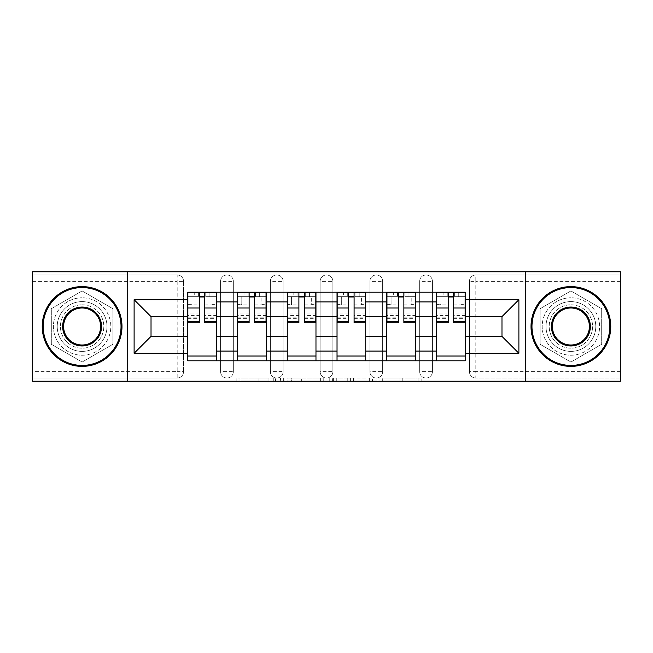 <?xml version="1.0" encoding="UTF-8"?>
<svg xmlns="http://www.w3.org/2000/svg" width="653" height="653" viewBox="0 0 653 653"><rect width="100%" height="100%" fill="white"/><g stroke="black" fill="none" stroke-linecap="round" stroke-linejoin="round"><path stroke-width="0.49" stroke-dasharray="3.27 2.45" d="M275.452 381.221L239.986 381.221L275.452 381.221L275.452 378.03L258.931 378.03L258.931 381.221L258.931 378.03L275.452 378.03L275.452 381.221L275.452 378.03L258.931 378.03L258.931 381.221L258.931 378.03L275.452 378.03L239.986 378.03L275.452 378.03M419.667 281.353A6.383 6.383 0 0 1 426.042 274.97A6.383 6.383 0 0 1 432.425 281.353A6.383 6.383 0 0 0 426.042 274.97A6.383 6.383 0 0 0 419.667 281.353L419.667 371.647A6.383 6.383 0 0 0 426.042 378.03A6.383 6.383 0 0 0 432.425 371.647L432.425 281.353A6.383 6.383 0 0 0 426.042 274.97A6.383 6.383 0 0 0 419.667 281.353L419.667 371.647A6.383 6.383 0 0 0 426.042 378.03A6.383 6.383 0 0 0 432.425 371.647L432.425 281.353L419.667 281.353M369.892 281.353A6.383 6.383 0 0 1 376.275 274.97A6.383 6.383 0 0 1 382.65 281.353A6.383 6.383 0 0 0 376.275 274.97A6.383 6.383 0 0 0 369.892 281.353L369.892 371.647A6.383 6.383 0 0 0 376.275 378.03A6.383 6.383 0 0 0 382.65 371.647L382.65 281.353A6.383 6.383 0 0 0 376.275 274.97A6.383 6.383 0 0 0 369.892 281.353L369.892 371.647A6.383 6.383 0 0 0 376.275 378.03A6.383 6.383 0 0 0 382.65 371.647L382.65 281.353L369.892 281.353M320.117 281.353A6.383 6.383 0 0 1 326.5 274.97A6.383 6.383 0 0 1 332.883 281.353A6.383 6.383 0 0 0 326.5 274.97A6.383 6.383 0 0 0 320.117 281.353L320.117 371.647A6.383 6.383 0 0 0 326.5 378.03A6.383 6.383 0 0 0 332.883 371.647L332.883 281.353A6.383 6.383 0 0 0 326.5 274.97A6.383 6.383 0 0 0 320.117 281.353L320.117 371.647A6.383 6.383 0 0 0 326.5 378.03A6.383 6.383 0 0 0 332.883 371.647L332.883 281.353L320.117 281.353M270.35 281.353A6.383 6.383 0 0 1 276.725 274.97A6.383 6.383 0 0 1 283.108 281.353A6.383 6.383 0 0 0 276.725 274.97A6.383 6.383 0 0 0 270.35 281.353L270.35 371.647A6.383 6.383 0 0 0 276.725 378.03A6.383 6.383 0 0 0 283.108 371.647L283.108 281.353A6.383 6.383 0 0 0 276.725 274.97A6.383 6.383 0 0 0 270.35 281.353L270.35 371.647A6.383 6.383 0 0 0 276.725 378.03A6.383 6.383 0 0 0 283.108 371.647L283.108 281.353L270.35 281.353M220.575 281.353A6.383 6.383 0 0 1 226.958 274.97A6.383 6.383 0 0 1 233.333 281.353A6.383 6.383 0 0 0 226.958 274.97A6.383 6.383 0 0 0 220.575 281.353L220.575 371.647A6.383 6.383 0 0 0 226.958 378.03A6.383 6.383 0 0 0 233.333 371.647L233.333 281.353A6.383 6.383 0 0 0 226.958 274.97A6.383 6.383 0 0 0 220.575 281.353L220.575 371.647A6.383 6.383 0 0 0 226.958 378.03A6.383 6.383 0 0 0 233.333 371.647L233.333 281.353L220.575 281.353M82.107 351.387A24.887 24.887 0 0 1 57.219 326.5A24.887 24.887 0 0 1 82.107 301.613A24.887 24.887 0 0 1 106.986 326.5A24.887 24.887 0 0 1 82.107 351.387A24.887 24.887 0 0 1 57.219 326.5A24.887 24.887 0 0 1 82.107 301.613A24.887 24.887 0 0 1 106.986 326.5A24.887 24.887 0 0 1 82.107 351.387M570.893 351.387A24.887 24.887 0 0 1 546.014 326.5A24.887 24.887 0 0 1 570.893 301.613A24.887 24.887 0 0 1 595.781 326.5A24.887 24.887 0 0 1 570.893 351.387A24.887 24.887 0 0 1 546.014 326.5A24.887 24.887 0 0 1 570.893 301.613A24.887 24.887 0 0 1 595.781 326.5A24.887 24.887 0 0 1 570.893 351.387M418.026 381.221L381.074 381.221L418.026 381.221L418.026 378.03L402.207 378.03L421.161 378.03L421.161 381.221L421.161 378.03L381.074 378.03L421.161 378.03L421.161 381.221L421.161 378.03L418.026 378.03L418.026 381.221M399.081 381.221L382.323 381.221L399.081 381.221L399.081 378.03L402.207 378.03L399.081 378.03L399.081 381.221L399.081 378.03L382.323 378.03L382.323 381.221L382.323 378.03L399.081 378.03L399.081 381.221M377.94 381.221L381.074 381.221L377.94 381.221L377.94 378.03L381.074 378.03L377.94 378.03L377.94 381.221M236.851 381.221L239.986 381.221L236.851 381.221L236.851 378.03L239.986 378.03L236.851 378.03L236.851 381.221M620.35 371.647L475.817 371.647L475.817 378.03L620.35 378.03L620.35 381.221L32.65 381.221L32.65 378.03L177.183 378.03A6.383 6.383 0 0 0 183.566 371.647L183.566 281.353A6.383 6.383 0 0 0 177.183 274.97A6.383 6.383 0 0 1 183.566 281.353A6.383 6.383 0 0 0 177.183 274.97L32.65 274.97L32.65 271.779L620.35 271.779L620.35 274.97L475.817 274.97A6.383 6.383 0 0 0 469.434 281.353L469.434 371.647A6.383 6.383 0 0 0 475.817 378.03A6.383 6.383 0 0 1 469.434 371.647A6.383 6.383 0 0 0 475.817 378.03L620.35 378.03L620.35 274.97L475.817 274.97A6.383 6.383 0 0 0 469.434 281.353L469.434 371.647L475.817 371.647L475.817 281.353L620.35 281.353M323.757 381.221L320.631 381.221L323.757 381.221L323.757 378.03L323.757 381.221M283.671 381.221L320.631 381.221L280.545 381.221L283.671 381.221L283.671 378.03L323.757 378.03L280.545 378.03L280.545 381.221L280.545 378.03L283.671 378.03L283.671 381.221M332.369 381.221L372.455 381.221L329.243 381.221L332.369 381.221L332.369 378.03L372.455 378.03L372.455 381.221L372.455 378.03L353.51 378.03L353.51 381.221M183.566 371.647L183.566 281.353L177.183 281.353L177.183 371.647L32.65 371.647L32.65 378.03L177.183 378.03A6.383 6.383 0 0 0 183.566 371.647A6.383 6.383 0 0 1 177.183 378.03L177.183 371.647L183.566 371.647M32.65 281.353L177.183 281.353L177.183 274.97L32.65 274.97L32.65 371.647M436.571 292.201L465.287 292.201L465.287 296.984L436.571 296.984L436.571 292.201L415.52 292.201L415.52 296.984L386.805 296.984L386.805 292.201L365.745 292.201L365.745 296.984L337.03 296.984L337.03 292.201L315.97 292.201L315.97 296.984L287.255 296.984L287.255 292.201L266.195 292.201L266.195 296.984L237.48 296.984L237.48 292.201L216.429 292.201L216.429 296.984L187.713 296.984L187.713 356.016L216.429 356.016L216.429 296.984M216.429 356.016L216.429 360.799L237.48 360.799L237.48 356.016L266.195 356.016L266.195 296.984M237.48 296.984L237.48 356.016M266.195 356.016L266.195 360.799L287.255 360.799L287.255 356.016L315.97 356.016L315.97 296.984M287.255 296.984L287.255 356.016M315.97 356.016L315.97 360.799L337.03 360.799L337.03 356.016L365.745 356.016L365.745 296.984M337.03 296.984L337.03 356.016M365.745 356.016L365.745 360.799L386.805 360.799L386.805 356.016L415.52 356.016L415.52 296.984M386.805 296.984L386.805 356.016M415.52 356.016L415.52 360.799L436.571 360.799L436.571 356.016L465.287 356.016L465.287 296.984M436.571 296.984L436.571 356.016M415.52 336.393L436.571 336.393M365.745 336.393L386.805 336.393M315.97 336.393L337.03 336.393M266.195 336.393L287.255 336.393M216.429 336.393L237.48 336.393M436.571 316.607L415.52 316.607M386.805 316.607L365.745 316.607M337.03 316.607L315.97 316.607M287.255 316.607L266.195 316.607M237.48 316.607L216.429 316.607M187.713 316.607L151.023 316.607L151.023 336.393L187.713 336.393M127.727 381.221L127.727 271.779M112.896 308.722L82.107 290.944L51.318 308.722L51.318 344.278L82.107 362.056L112.896 344.278L112.896 308.722L82.107 290.944L51.318 308.722L51.318 344.278L82.107 362.056L112.896 344.278L112.896 308.722M525.273 381.221L525.273 271.779M601.682 308.722L570.893 290.944L540.104 308.722L540.104 344.278L570.893 362.056L601.682 344.278L601.682 308.722L570.893 290.944L540.104 308.722L540.104 344.278L570.893 362.056L601.682 344.278L601.682 308.722M465.287 336.393L501.977 336.393L501.977 316.607L465.287 316.607M216.429 360.799L187.713 360.799L187.713 356.016M187.713 296.984L187.713 292.201L216.429 292.201M237.48 292.201L266.195 292.201M287.255 292.201L315.97 292.201M337.03 292.201L365.745 292.201M386.805 292.201L415.52 292.201M465.287 356.016L465.287 360.799L436.571 360.799M415.52 360.799L386.805 360.799M365.745 360.799L337.03 360.799M315.97 360.799L287.255 360.799M266.195 360.799L237.48 360.799M187.868 296.984L199.353 296.984M204.781 296.984L216.265 296.984M432.425 371.647A6.383 6.383 0 0 1 426.042 378.03A6.383 6.383 0 0 1 419.667 371.647L432.425 371.647M382.65 371.647A6.383 6.383 0 0 1 376.275 378.03A6.383 6.383 0 0 1 369.892 371.647L382.65 371.647M332.883 371.647A6.383 6.383 0 0 1 326.5 378.03A6.383 6.383 0 0 1 320.117 371.647L332.883 371.647M283.108 371.647A6.383 6.383 0 0 1 276.725 378.03A6.383 6.383 0 0 1 270.35 371.647L283.108 371.647M233.333 371.647A6.383 6.383 0 0 1 226.958 378.03A6.383 6.383 0 0 1 220.575 371.647L233.333 371.647M237.643 296.984L249.128 296.984M254.556 296.984L266.04 296.984M287.418 296.984L298.903 296.984M304.322 296.984L315.815 296.984M337.185 296.984L348.678 296.984M354.097 296.984L365.582 296.984M386.96 296.984L398.444 296.984M403.872 296.984L415.357 296.984M436.735 296.984L448.219 296.984M453.647 296.984L465.132 296.984M287.116 381.221L291.662 381.221L287.116 381.221L287.116 378.03L284.928 378.03L284.928 381.221L284.928 378.03L291.662 378.03L287.116 378.03L287.116 381.221M291.662 381.221L301.678 381.221L291.662 381.221L291.662 378.03L301.678 378.03L301.678 381.221L301.678 378.03L291.662 378.03L291.662 381.221M332.369 378.03L350.383 378.03L350.383 381.221L350.383 378.03L347.249 378.03L350.383 378.03L350.383 381.221L350.383 378.03L353.51 378.03M333.626 378.03L333.626 381.221L333.626 378.03M329.243 378.03L329.243 381.221L329.243 378.03M209.882 296.666L209.882 292.52L205.736 292.52L205.736 296.666L216.265 296.666L212.119 296.666L212.119 304.641L216.265 304.641L216.265 296.666L216.265 304.641L212.119 304.641L212.119 296.666L216.265 296.666L216.265 322.827M187.868 292.52L187.868 304.641L192.015 304.641L192.015 296.666L187.868 296.666L187.868 304.641L192.015 304.641L192.015 296.666L187.868 296.666L199.353 296.666L199.353 292.52L204.781 292.52L204.781 296.666L216.265 296.666L216.265 292.52M216.265 313.007L204.781 313.007L204.781 318.68L204.781 296.666M204.781 313.007L204.781 315.587L216.265 315.587M204.781 315.587L204.781 322.827M187.868 318.68L199.353 318.68L199.353 313.007L187.868 313.007L187.868 318.68L187.868 296.666L205.736 296.666L205.736 292.52M187.868 304.102L199.353 304.102L199.353 296.666M199.353 304.102L199.353 318.68M199.353 313.007L199.353 322.827M187.868 313.007L187.868 315.587L199.353 315.587M187.868 315.587L187.868 322.827M198.398 292.52L198.398 296.666L198.398 292.52L194.251 292.52L194.251 296.666M259.657 296.666L259.657 292.52L255.511 292.52L255.511 296.666L266.04 296.666L261.894 296.666L261.894 304.641L266.04 304.641L266.04 296.666L266.04 304.641L261.894 304.641L261.894 296.666L266.04 296.666L266.04 322.827M237.643 292.52L237.643 304.641L241.79 304.641L241.79 296.666L237.643 296.666L237.643 304.641L241.79 304.641L241.79 296.666L237.643 296.666L249.128 296.666L249.128 292.52L254.556 292.52L254.556 296.666L266.04 296.666L266.04 292.52M266.04 313.007L254.556 313.007L254.556 318.68L254.556 296.666M254.556 313.007L254.556 315.587L266.04 315.587M254.556 315.587L254.556 322.827M237.643 318.68L249.128 318.68L249.128 313.007L237.643 313.007L237.643 318.68L237.643 296.666L255.511 296.666L255.511 292.52M237.643 304.102L249.128 304.102L249.128 296.666M249.128 304.102L249.128 318.68M249.128 313.007L249.128 322.827M237.643 313.007L237.643 315.587L249.128 315.587M237.643 315.587L237.643 322.827M248.173 292.52L248.173 296.666L248.173 292.52L244.026 292.52L244.026 296.666M309.432 296.666L309.432 292.52L305.286 292.52L305.286 296.666L315.815 296.666L311.661 296.666L311.661 304.641L315.815 304.641L315.815 296.666L315.815 304.641L311.661 304.641L311.661 296.666L315.815 296.666L315.815 322.827M287.418 292.52L287.418 304.641L291.565 304.641L291.565 296.666L287.418 296.666L287.418 304.641L291.565 304.641L291.565 296.666L287.418 296.666L298.903 296.666L298.903 292.52L304.322 292.52L304.322 296.666L315.815 296.666L315.815 292.52M315.815 313.007L304.322 313.007L304.322 318.68L304.322 296.666M304.322 313.007L304.322 315.587L315.815 315.587M304.322 315.587L304.322 322.827M287.418 318.68L298.903 318.68L298.903 313.007L287.418 313.007L287.418 318.68L287.418 296.666L305.286 296.666L305.286 292.52M287.418 304.102L298.903 304.102L298.903 296.666M298.903 304.102L298.903 318.68M298.903 313.007L298.903 322.827M287.418 313.007L287.418 315.587L298.903 315.587M287.418 315.587L287.418 322.827M297.948 292.52L297.948 296.666L297.948 292.52L293.793 292.52L293.793 296.666M82.107 286.618A39.882 39.882 0 0 1 121.989 326.5A39.882 39.882 0 0 1 82.107 366.382A39.882 39.882 0 0 1 42.225 326.5A39.882 39.882 0 0 1 82.107 286.618A39.882 39.882 0 0 1 121.989 326.5A39.882 39.882 0 0 1 82.107 366.382A39.882 39.882 0 0 1 42.225 326.5A39.882 39.882 0 0 1 82.107 286.618A39.882 39.882 0 0 1 121.989 326.5A39.882 39.882 0 0 1 82.107 366.382A39.882 39.882 0 0 1 42.225 326.5A39.882 39.882 0 0 1 82.107 286.618M82.107 355.216A28.716 28.716 0 0 0 110.822 326.5A28.716 28.716 0 0 0 82.107 297.784A28.716 28.716 0 0 1 110.822 326.5A28.716 28.716 0 0 1 82.107 355.216A28.716 28.716 0 0 1 53.391 326.5A28.716 28.716 0 0 1 82.107 297.784A28.716 28.716 0 0 0 53.391 326.5A28.716 28.716 0 0 0 82.107 355.216M82.107 345.004A18.504 18.504 0 0 1 63.602 326.5A18.504 18.504 0 0 1 82.107 307.996A18.504 18.504 0 0 1 100.611 326.5A18.504 18.504 0 0 1 82.107 345.004M82.107 304.804A21.696 21.696 0 0 1 103.803 326.5A21.696 21.696 0 0 1 82.107 348.196A21.696 21.696 0 0 1 60.411 326.5A21.696 21.696 0 0 1 82.107 304.804A21.696 21.696 0 0 1 103.803 326.5A21.696 21.696 0 0 1 82.107 348.196A21.696 21.696 0 0 1 60.411 326.5A21.696 21.696 0 0 1 82.107 304.804M570.893 286.618A39.882 39.882 0 0 1 610.775 326.5A39.882 39.882 0 0 1 570.893 366.382A39.882 39.882 0 0 1 531.011 326.5A39.882 39.882 0 0 1 570.893 286.618A39.882 39.882 0 0 1 610.775 326.5A39.882 39.882 0 0 1 570.893 366.382A39.882 39.882 0 0 1 531.011 326.5A39.882 39.882 0 0 1 570.893 286.618A39.882 39.882 0 0 1 610.775 326.5A39.882 39.882 0 0 1 570.893 366.382A39.882 39.882 0 0 1 531.011 326.5A39.882 39.882 0 0 1 570.893 286.618M570.893 355.216A28.716 28.716 0 0 0 599.609 326.5A28.716 28.716 0 0 0 570.893 297.784A28.716 28.716 0 0 1 599.609 326.5A28.716 28.716 0 0 1 570.893 355.216A28.716 28.716 0 0 1 542.178 326.5A28.716 28.716 0 0 1 570.893 297.784A28.716 28.716 0 0 0 542.178 326.5A28.716 28.716 0 0 0 570.893 355.216M570.893 345.004A18.504 18.504 0 0 1 552.389 326.5A18.504 18.504 0 0 1 570.893 307.996A18.504 18.504 0 0 1 589.398 326.5A18.504 18.504 0 0 1 570.893 345.004M570.893 304.804A21.696 21.696 0 0 1 592.589 326.5A21.696 21.696 0 0 1 570.893 348.196A21.696 21.696 0 0 1 549.197 326.5A21.696 21.696 0 0 1 570.893 304.804A21.696 21.696 0 0 1 592.589 326.5A21.696 21.696 0 0 1 570.893 348.196A21.696 21.696 0 0 1 549.197 326.5A21.696 21.696 0 0 1 570.893 304.804M359.207 296.666L359.207 292.52L355.052 292.52L355.052 296.666L365.582 296.666L361.436 296.666L361.436 304.641L365.582 304.641L365.582 296.666L365.582 304.641L361.436 304.641L361.436 296.666L365.582 296.666L365.582 322.827M337.185 292.52L337.185 304.641L341.339 304.641L341.339 296.666L337.185 296.666L337.185 304.641L341.339 304.641L341.339 296.666L337.185 296.666L348.678 296.666L348.678 292.52L354.097 292.52L354.097 296.666L365.582 296.666L365.582 292.52M365.582 313.007L354.097 313.007L354.097 318.68L354.097 296.666M354.097 313.007L354.097 315.587L365.582 315.587M354.097 315.587L354.097 322.827M337.185 318.68L348.678 318.68L348.678 313.007L337.185 313.007L337.185 318.68L337.185 296.666L355.052 296.666L355.052 292.52M337.185 304.102L348.678 304.102L348.678 296.666M348.678 304.102L348.678 318.68M348.678 313.007L348.678 322.827M337.185 313.007L337.185 315.587L348.678 315.587M337.185 315.587L337.185 322.827M347.714 292.52L347.714 296.666L347.714 292.52L343.568 292.52L343.568 296.666M408.974 296.666L408.974 292.52L404.827 292.52L404.827 296.666L415.357 296.666L411.21 296.666L411.21 304.641L415.357 304.641L415.357 296.666L415.357 304.641L411.21 304.641L411.21 296.666L415.357 296.666L415.357 322.827M386.96 292.52L386.96 304.641L391.106 304.641L391.106 296.666L386.96 296.666L386.96 304.641L391.106 304.641L391.106 296.666L386.96 296.666L398.444 296.666L398.444 292.52L403.872 292.52L403.872 296.666L415.357 296.666L415.357 292.52M415.357 313.007L403.872 313.007L403.872 318.68L403.872 296.666M403.872 313.007L403.872 315.587L415.357 315.587M403.872 315.587L403.872 322.827M386.96 318.68L398.444 318.68L398.444 313.007L386.96 313.007L386.96 318.68L386.96 296.666L404.827 296.666L404.827 292.52M386.96 304.102L398.444 304.102L398.444 296.666M398.444 304.102L398.444 318.68M398.444 313.007L398.444 322.827M386.96 313.007L386.96 315.587L398.444 315.587M386.96 315.587L386.96 322.827M397.489 292.52L397.489 296.666L397.489 292.52L393.343 292.52L393.343 296.666M458.749 296.666L458.749 292.52L454.602 292.52L454.602 296.666L465.132 296.666L460.985 296.666L460.985 304.641L465.132 304.641L465.132 296.666L465.132 304.641L460.985 304.641L460.985 296.666L465.132 296.666L465.132 322.827M436.735 292.52L436.735 304.641L440.881 304.641L440.881 296.666L436.735 296.666L436.735 304.641L440.881 304.641L440.881 296.666L436.735 296.666L448.219 296.666L448.219 292.52L453.647 292.52L453.647 296.666L465.132 296.666L465.132 292.52M465.132 313.007L453.647 313.007L453.647 318.68L453.647 296.666M453.647 313.007L453.647 315.587L465.132 315.587M453.647 315.587L453.647 322.827M436.735 318.68L448.219 318.68L448.219 313.007L436.735 313.007L436.735 318.68L436.735 296.666L454.602 296.666L454.602 292.52M436.735 304.102L448.219 304.102L448.219 296.666M448.219 304.102L448.219 318.68M448.219 313.007L448.219 322.827M436.735 313.007L436.735 315.587L448.219 315.587M436.735 315.587L436.735 322.827M447.264 292.52L447.264 296.666L447.264 292.52L443.118 292.52L443.118 296.666M273.264 378.03L273.264 381.221L273.264 378.03M475.817 274.97A6.383 6.383 0 0 0 469.434 281.353L475.817 281.353L475.817 274.97M268.954 378.03L268.954 381.221L268.954 378.03M239.986 378.03L239.986 381.221L239.986 378.03M320.631 378.03L320.631 381.221L320.631 378.03M369.329 378.03L369.329 381.221L369.329 378.03M347.249 378.03L347.249 381.221L347.249 378.03M336.76 378.03L336.76 381.221L336.76 378.03M402.207 378.03L402.207 381.221L402.207 378.03M381.074 378.03L381.074 381.221L381.074 378.03M204.781 304.102L216.265 304.102M204.781 317.823L216.265 317.823M187.868 317.823L199.353 317.823M254.556 304.102L266.04 304.102M254.556 317.823L266.04 317.823M237.643 317.823L249.128 317.823M304.322 304.102L315.815 304.102M304.322 317.823L315.815 317.823M287.418 317.823L298.903 317.823M354.097 304.102L365.582 304.102M354.097 317.823L365.582 317.823M337.185 317.823L348.678 317.823M403.872 304.102L415.357 304.102M403.872 317.823L415.357 317.823M386.96 317.823L398.444 317.823M453.647 304.102L465.132 304.102M453.647 317.823L465.132 317.823M436.735 317.823L448.219 317.823M204.781 318.68L216.265 318.68M254.556 318.68L266.04 318.68M304.322 318.68L315.815 318.68M354.097 318.68L365.582 318.68M403.872 318.68L415.357 318.68M453.647 318.68L465.132 318.68"/><path stroke-width="0.98" d="M525.273 381.221L620.35 381.221L620.35 271.779L32.65 271.779L32.65 381.221L525.273 381.221L525.273 271.779M237.48 360.799L237.48 301.931L216.429 301.931L216.429 360.799M216.429 301.931L216.429 292.201M237.48 301.931L237.48 292.201M266.195 292.201L266.195 360.799M287.255 360.799L287.255 292.201M315.97 292.201L315.97 360.799M337.03 360.799L337.03 292.201M365.745 292.201L365.745 360.799M386.805 360.799L386.805 292.201M415.52 292.201L415.52 360.799M436.571 360.799L436.571 292.201M436.571 336.393L415.52 336.393M386.805 336.393L365.745 336.393M337.03 336.393L315.97 336.393M287.255 336.393L266.195 336.393M237.48 336.393L216.429 336.393M436.571 316.607L415.52 316.607M386.805 316.607L365.745 316.607M337.03 316.607L315.97 316.607M287.255 316.607L266.195 316.607M237.48 316.607L216.429 316.607M151.023 336.393L187.713 336.393L187.713 316.607L151.023 316.607L151.023 336.393L134.11 353.297L134.11 299.703L187.713 299.703L187.713 316.607M465.287 316.607L465.287 336.393L501.977 336.393L501.977 316.607L465.287 316.607L465.287 292.201L187.713 292.201L187.713 299.703M465.287 299.703L518.89 299.703L518.89 353.297L465.287 353.297L465.287 336.393M187.713 336.393L187.713 360.799L465.287 360.799L465.287 353.297M187.713 353.297L134.11 353.297M127.727 381.221L127.727 271.779M216.429 356.016L187.713 356.016M199.353 296.984L204.781 296.984M266.195 356.016L237.48 356.016M249.128 296.984L254.556 296.984M315.97 356.016L287.255 356.016M298.903 296.984L304.322 296.984M365.745 356.016L337.03 356.016M348.678 296.984L354.097 296.984M415.52 356.016L386.805 356.016M398.444 296.984L403.872 296.984M465.287 356.016L436.571 356.016M448.219 296.984L453.647 296.984M134.11 299.703L151.023 316.607M501.977 336.393L518.89 353.297M501.977 316.607L518.89 299.703M204.781 321.733L216.265 321.733L216.265 322.827L204.781 322.827L204.781 292.52L216.265 292.52L209.882 292.52M216.265 321.733L216.265 292.52M199.353 296.666L204.781 296.666M194.251 292.52L187.868 292.52L187.868 322.827L199.353 322.827L199.353 292.52L198.398 292.52M187.868 292.52L205.736 292.52M254.556 321.733L266.04 321.733L266.04 322.827L254.556 322.827L254.556 292.52L266.04 292.52L259.657 292.52M266.04 321.733L266.04 292.52M249.128 296.666L254.556 296.666M244.026 292.52L237.643 292.52L237.643 322.827L249.128 322.827L249.128 292.52L248.173 292.52M237.643 292.52L255.511 292.52M304.322 321.733L315.815 321.733L315.815 322.827L304.322 322.827L304.322 292.52L315.815 292.52L309.432 292.52M315.815 321.733L315.815 292.52M298.903 296.666L304.322 296.666M293.793 292.52L287.418 292.52L287.418 322.827L298.903 322.827L298.903 292.52L297.948 292.52M287.418 292.52L305.286 292.52M82.107 365.427A38.927 38.927 0 0 0 121.025 326.5A38.927 38.927 0 0 0 82.107 287.573A38.927 38.927 0 0 0 43.18 326.5A38.927 38.927 0 0 0 82.107 365.427M82.107 286.618A39.882 39.882 0 0 1 121.989 326.5A39.882 39.882 0 0 1 82.107 366.382A39.882 39.882 0 0 1 42.225 326.5A39.882 39.882 0 0 1 82.107 286.618M82.107 345.959A19.459 19.459 0 0 1 62.639 326.5A19.459 19.459 0 0 1 82.107 307.041A19.459 19.459 0 0 1 101.566 326.5A19.459 19.459 0 0 1 82.107 345.959M82.107 307.996A18.504 18.504 0 0 0 63.602 326.5A18.504 18.504 0 0 0 82.107 345.004A18.504 18.504 0 0 0 100.611 326.5A18.504 18.504 0 0 0 82.107 307.996M570.893 365.427A38.927 38.927 0 0 0 609.82 326.5A38.927 38.927 0 0 0 570.893 287.573A38.927 38.927 0 0 0 531.975 326.5A38.927 38.927 0 0 0 570.893 365.427M570.893 286.618A39.882 39.882 0 0 1 610.775 326.5A39.882 39.882 0 0 1 570.893 366.382A39.882 39.882 0 0 1 531.011 326.5A39.882 39.882 0 0 1 570.893 286.618M570.893 345.959A19.459 19.459 0 0 1 551.434 326.5A19.459 19.459 0 0 1 570.893 307.041A19.459 19.459 0 0 1 590.361 326.5A19.459 19.459 0 0 1 570.893 345.959M570.893 307.996A18.504 18.504 0 0 0 552.389 326.5A18.504 18.504 0 0 0 570.893 345.004A18.504 18.504 0 0 0 589.398 326.5A18.504 18.504 0 0 0 570.893 307.996M354.097 321.733L365.582 321.733L365.582 322.827L354.097 322.827L354.097 292.52L365.582 292.52L359.207 292.52M365.582 321.733L365.582 292.52M348.678 296.666L354.097 296.666M343.568 292.52L337.185 292.52L337.185 322.827L348.678 322.827L348.678 292.52L347.714 292.52M337.185 292.52L355.052 292.52M403.872 321.733L415.357 321.733L415.357 322.827L403.872 322.827L403.872 292.52L415.357 292.52L408.974 292.52M415.357 321.733L415.357 292.52M398.444 296.666L403.872 296.666M393.343 292.52L386.96 292.52L386.96 322.827L398.444 322.827L398.444 292.52L397.489 292.52M386.96 292.52L404.827 292.52M453.647 321.733L465.132 321.733L465.132 322.827L453.647 322.827L453.647 292.52L465.132 292.52L458.749 292.52M465.132 321.733L465.132 292.52M448.219 296.666L453.647 296.666M443.118 292.52L436.735 292.52L436.735 322.827L448.219 322.827L448.219 292.52L447.264 292.52M436.735 292.52L454.602 292.52M386.805 301.931L365.745 301.931M337.03 301.931L315.97 301.931M287.255 301.931L266.195 301.931M436.571 301.931L415.52 301.931M386.805 351.069L365.745 351.069M337.03 351.069L315.97 351.069M287.255 351.069L266.195 351.069M237.48 351.069L216.429 351.069M436.571 351.069L415.52 351.069M204.781 308.012L216.265 308.012M187.868 321.733L199.353 321.733M187.868 308.012L199.353 308.012M254.556 308.012L266.04 308.012M237.643 321.733L249.128 321.733M237.643 308.012L249.128 308.012M304.322 308.012L315.815 308.012M287.418 321.733L298.903 321.733M287.418 308.012L298.903 308.012M354.097 308.012L365.582 308.012M337.185 321.733L348.678 321.733M337.185 308.012L348.678 308.012M403.872 308.012L415.357 308.012M386.96 321.733L398.444 321.733M386.96 308.012L398.444 308.012M453.647 308.012L465.132 308.012M436.735 321.733L448.219 321.733M436.735 308.012L448.219 308.012"/></g></svg>
